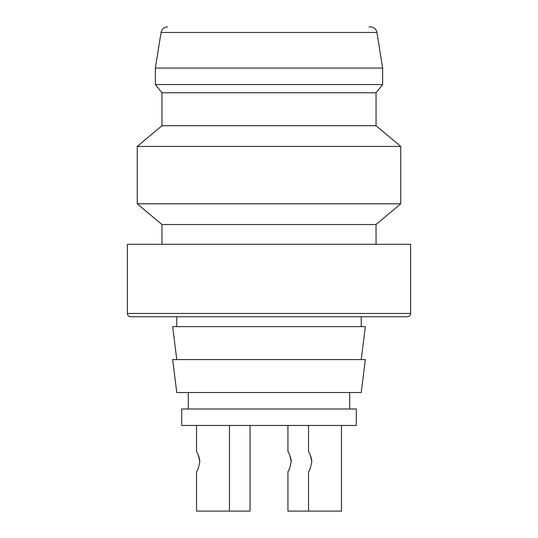 <?xml version="1.0" encoding="UTF-8"?>
<svg xmlns="http://www.w3.org/2000/svg" width="538" height="538" viewBox="0 0 538 538"><rect width="100%" height="100%" fill="white"/><g stroke="black" fill="none" stroke-linecap="round" stroke-linejoin="round"><path stroke-width="0.81" d="M356.29 425.457L181.709 425.457L181.709 408.988L356.29 408.988L356.29 425.457M410.635 313.466L410.635 244.299L127.365 244.299L127.365 313.466L410.635 313.466C410.44 315.47 409.344 316.566 407.34 316.761L130.66 316.761L176.773 316.761L176.773 326.64M349.7 392.518L349.7 408.988M361.227 392.518L176.773 392.518L172.651 359.579L365.349 359.579L361.227 392.518M361.227 359.579L365.349 326.64L172.651 326.64L176.773 359.579M361.227 316.761L361.227 326.64M368.933 26.9L370.433 26.9C373.991 27.189 376.163 29.039 376.936 32.448L161.064 32.448L155.361 68.07L155.361 84.54L382.639 84.54L382.639 68.07L155.361 68.07M382.639 84.54L376.049 92.778L161.951 92.778L155.361 84.54M376.049 92.778L376.049 125.717L161.951 125.717L137.244 146.444L137.244 203.801L400.756 203.801L400.756 146.444L137.244 146.444M376.049 125.717L400.756 146.444M400.756 203.801L376.049 224.534L161.951 224.534L161.951 244.299M167.567 26.9C164.043 27.162 161.877 29.012 161.064 32.448M310.096 468.645L309.626 469.607M341.469 425.457L341.469 511.1L308.53 511.1L308.53 471.57C309.525 470.992 310.621 467.704 311.818 461.712C310.628 455.686 309.532 452.384 308.53 451.812L308.53 425.457M310.137 454.825L311.152 457.435M311.468 458.611L311.818 461.543M289.511 468.645L289.041 469.607M308.53 511.1L287.938 511.1L287.938 471.57C288.94 470.992 290.036 467.704 291.233 461.712C290.043 455.686 288.946 452.384 287.938 451.812L287.938 425.457M289.552 454.825L290.56 457.435M290.876 458.611L291.233 461.543M250.062 425.457L250.062 511.1L196.531 511.1L196.531 471.57C197.533 470.992 198.63 467.704 199.827 461.712C198.636 455.686 197.54 452.384 196.531 451.812L196.531 425.457M198.105 468.645L197.634 469.607M198.145 454.825L199.154 457.435M199.477 458.611L199.827 461.543M229.47 425.457L229.47 511.1M188.3 392.518L188.3 408.988M127.365 313.466C127.54 315.45 128.636 316.546 130.66 316.761M376.936 32.448L382.639 68.07M161.951 92.778L161.951 125.717M161.951 224.534L137.244 203.801M376.049 224.534L376.049 244.299"/></g></svg>
